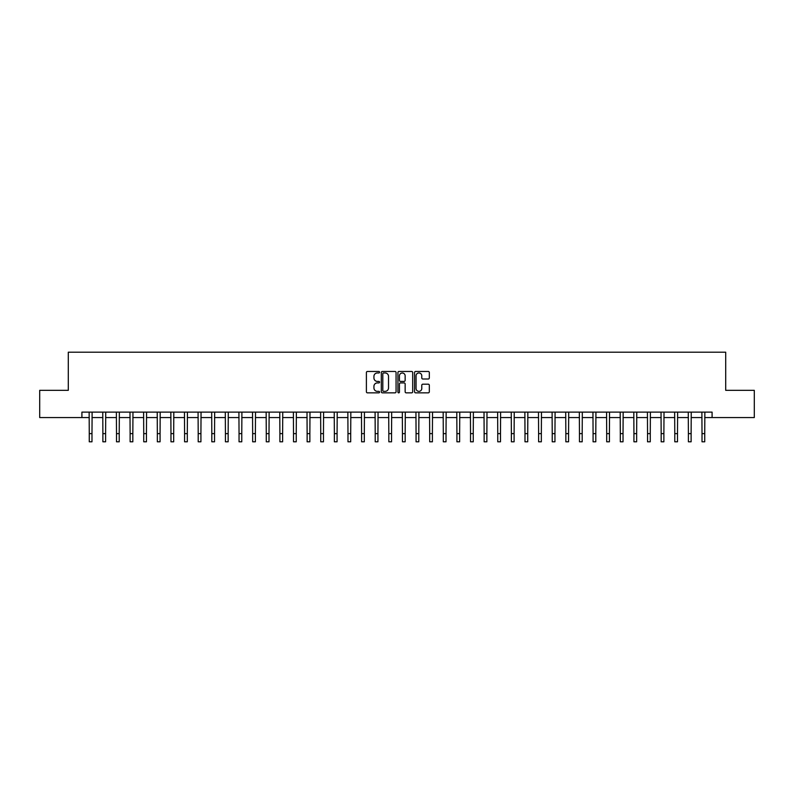 <?xml version="1.0" encoding="UTF-8"?>
<svg xmlns="http://www.w3.org/2000/svg" width="794" height="794" viewBox="0 0 794 794"><rect width="100%" height="100%" fill="white"/><g stroke="black" fill="none" stroke-linecap="round" stroke-linejoin="round"><path stroke-width="1.19" d="M379.572 372.217A0.744 0.744 0 0 0 378.827 371.463L367.463 371.463A1.072 1.072 0 0 0 366.391 372.535L366.391 391.779A1.072 1.072 0 0 0 367.463 392.851L378.827 392.851A0.744 0.744 0 0 0 379.572 392.097A0.744 0.744 0 0 0 378.827 391.353L377.349 391.353A3.424 3.424 0 0 1 373.934 387.929L373.934 386.331A3.424 3.424 0 0 1 377.349 382.907L378.827 382.907A0.744 0.744 0 0 0 379.572 382.162A0.744 0.744 0 0 0 378.827 381.408L377.349 381.408A3.424 3.424 0 0 1 373.934 377.984L373.934 376.386A3.424 3.424 0 0 1 377.349 372.962L378.827 372.962A0.744 0.744 0 0 0 379.572 372.217M428.244 379.006A1.072 1.072 0 0 0 429.316 377.934L429.316 372.535A1.072 1.072 0 0 0 428.244 371.463L415.629 371.463A1.072 1.072 0 0 0 414.567 372.535L414.567 391.779A1.072 1.072 0 0 0 415.629 392.851L428.244 392.851A1.072 1.072 0 0 0 429.316 391.779L429.316 385.259A1.072 1.072 0 0 0 428.244 384.187L422.845 384.187A1.072 1.072 0 0 0 421.783 385.259L421.783 388.494A2.858 2.858 0 0 1 418.924 391.353A2.858 2.858 0 0 1 416.056 388.494L416.056 375.82A2.858 2.858 0 0 1 418.924 372.962A2.858 2.858 0 0 1 421.783 375.82L421.783 377.934A1.072 1.072 0 0 0 422.845 379.006L428.244 379.006M81.911 417.565L39.7 417.565L39.7 390.33L68.294 390.33L68.294 352.199L725.706 352.199L725.706 390.33L754.3 390.33L754.3 417.565L712.089 417.565L712.089 412.116L81.911 412.116L81.911 417.565L89.265 417.565M396.067 372.535A1.072 1.072 0 0 0 394.995 371.463L382.38 371.463A1.072 1.072 0 0 0 381.309 372.535L381.309 391.779A1.072 1.072 0 0 0 382.38 392.851L394.995 392.851A1.072 1.072 0 0 0 396.067 391.779L396.067 372.535M399.005 371.463L411.62 371.463A1.072 1.072 0 0 1 412.691 372.535L412.691 391.779A1.072 1.072 0 0 1 411.62 392.851L406.22 392.851A1.072 1.072 0 0 1 405.148 391.779L405.148 383.978A1.072 1.072 0 0 0 404.086 382.907L400.504 382.907A1.072 1.072 0 0 0 399.432 383.978L399.432 392.097A0.744 0.744 0 0 1 398.687 392.851A0.744 0.744 0 0 1 397.933 392.097L397.933 372.535A1.072 1.072 0 0 1 399.005 371.463M91.985 417.565L102.883 417.565M105.602 417.565L116.5 417.565M119.219 417.565L130.117 417.565M132.836 417.565L143.734 417.565M146.453 417.565L157.351 417.565M160.07 417.565L170.968 417.565M173.688 417.565L184.585 417.565M187.305 417.565L198.202 417.565M200.922 417.565L211.809 417.565M214.539 417.565L225.427 417.565M228.156 417.565L239.044 417.565M241.773 417.565L252.661 417.565M255.39 417.565L266.278 417.565M269.007 417.565L279.895 417.565M282.624 417.565L293.512 417.565M296.241 417.565L307.129 417.565M309.858 417.565L320.746 417.565M323.466 417.565L334.363 417.565M337.083 417.565L347.98 417.565M350.7 417.565L361.598 417.565M364.317 417.565L375.215 417.565M377.934 417.565L388.832 417.565M391.551 417.565L402.449 417.565M405.168 417.565L416.066 417.565M418.785 417.565L429.683 417.565M432.402 417.565L443.3 417.565M446.02 417.565L456.917 417.565M459.637 417.565L470.534 417.565M473.254 417.565L484.142 417.565M486.871 417.565L497.759 417.565M500.488 417.565L511.376 417.565M514.105 417.565L524.993 417.565M527.722 417.565L538.61 417.565M541.339 417.565L552.227 417.565M554.956 417.565L565.844 417.565M568.573 417.565L579.461 417.565M582.191 417.565L593.078 417.565M595.798 417.565L606.695 417.565M609.415 417.565L620.312 417.565M623.032 417.565L633.93 417.565M636.649 417.565L647.547 417.565M650.266 417.565L661.164 417.565M663.883 417.565L674.781 417.565M677.5 417.565L688.398 417.565M691.117 417.565L702.015 417.565M704.735 417.565L712.089 417.565M383.552 372.962A0.744 0.744 0 0 0 382.807 373.706L382.807 390.608A0.744 0.744 0 0 0 383.552 391.353L385.1 391.353A3.424 3.424 0 0 0 388.524 387.929L388.524 376.386A3.424 3.424 0 0 0 385.1 372.962L383.552 372.962M405.148 375.88A2.858 2.858 0 0 0 402.29 373.011A2.858 2.858 0 0 0 399.432 375.88L399.432 380.336A1.072 1.072 0 0 0 400.504 381.408L404.086 381.408A1.072 1.072 0 0 0 405.148 380.336L405.148 375.88M89.136 412.116L89.265 433.633L91.985 433.633L92.114 412.116M89.265 433.633L89.265 441.801L91.985 441.801L91.985 433.633M102.754 412.116L102.883 433.633L105.602 433.633L105.731 412.116M102.883 433.633L102.883 441.801L105.602 441.801L105.602 433.633M116.371 412.116L116.5 433.633L119.219 433.633L119.348 412.116M116.5 433.633L116.5 441.801L119.219 441.801L119.219 433.633M129.988 412.116L130.117 433.633L132.836 433.633L132.965 412.116M130.117 433.633L130.117 441.801L132.836 441.801L132.836 433.633M143.605 412.116L143.734 433.633L146.453 433.633L146.582 412.116M143.734 433.633L143.734 441.801L146.453 441.801L146.453 433.633M157.222 412.116L157.351 433.633L160.07 433.633L160.199 412.116M157.351 433.633L157.351 441.801L160.07 441.801L160.07 433.633M170.839 412.116L170.968 433.633L173.688 433.633L173.817 412.116M170.968 433.633L170.968 441.801L173.688 441.801L173.688 433.633M184.456 412.116L184.585 433.633L187.305 433.633L187.434 412.116M184.585 433.633L184.585 441.801L187.305 441.801L187.305 433.633M198.063 412.116L198.202 433.633L200.922 433.633L201.051 412.116M198.202 433.633L198.202 441.801L200.922 441.801L200.922 433.633M211.68 412.116L211.809 433.633L214.539 433.633L214.668 412.116M211.809 433.633L211.809 441.801L214.539 441.801L214.539 433.633M225.298 412.116L225.427 433.633L228.156 433.633L228.285 412.116M225.427 433.633L225.427 441.801L228.156 441.801L228.156 433.633M238.915 412.116L239.044 433.633L241.773 433.633L241.902 412.116M239.044 433.633L239.044 441.801L241.773 441.801L241.773 433.633M252.532 412.116L252.661 433.633L255.39 433.633L255.519 412.116M252.661 433.633L252.661 441.801L255.39 441.801L255.39 433.633M266.149 412.116L266.278 433.633L269.007 433.633L269.136 412.116M266.278 433.633L266.278 441.801L269.007 441.801L269.007 433.633M279.766 412.116L279.895 433.633L282.624 433.633L282.753 412.116M279.895 433.633L279.895 441.801L282.624 441.801L282.624 433.633M293.383 412.116L293.512 433.633L296.241 433.633L296.37 412.116M293.512 433.633L293.512 441.801L296.241 441.801L296.241 433.633M307 412.116L307.129 433.633L309.858 433.633L309.988 412.116M307.129 433.633L307.129 441.801L309.858 441.801L309.858 433.633M320.617 412.116L320.746 433.633L323.466 433.633L323.595 412.116M320.746 433.633L320.746 441.801L323.466 441.801L323.466 433.633M334.234 412.116L334.363 433.633L337.083 433.633L337.212 412.116M334.363 433.633L334.363 441.801L337.083 441.801L337.083 433.633M347.851 412.116L347.98 433.633L350.7 433.633L350.829 412.116M347.98 433.633L347.98 441.801L350.7 441.801L350.7 433.633M361.469 412.116L361.598 433.633L364.317 433.633L364.446 412.116M361.598 433.633L361.598 441.801L364.317 441.801L364.317 433.633M375.086 412.116L375.215 433.633L377.934 433.633L378.063 412.116M375.215 433.633L375.215 441.801L377.934 441.801L377.934 433.633M388.703 412.116L388.832 433.633L391.551 433.633L391.68 412.116M388.832 433.633L388.832 441.801L391.551 441.801L391.551 433.633M402.32 412.116L402.449 433.633L405.168 433.633L405.297 412.116M402.449 433.633L402.449 441.801L405.168 441.801L405.168 433.633M415.937 412.116L416.066 433.633L418.785 433.633L418.914 412.116M416.066 433.633L416.066 441.801L418.785 441.801L418.785 433.633M429.554 412.116L429.683 433.633L432.402 433.633L432.532 412.116M429.683 433.633L429.683 441.801L432.402 441.801L432.402 433.633M443.171 412.116L443.3 433.633L446.02 433.633L446.149 412.116M443.3 433.633L443.3 441.801L446.02 441.801L446.02 433.633M456.788 412.116L456.917 433.633L459.637 433.633L459.766 412.116M456.917 433.633L456.917 441.801L459.637 441.801L459.637 433.633M470.405 412.116L470.534 433.633L473.254 433.633L473.383 412.116M470.534 433.633L470.534 441.801L473.254 441.801L473.254 433.633M484.012 412.116L484.142 433.633L486.871 433.633L487 412.116M484.142 433.633L484.142 441.801L486.871 441.801L486.871 433.633M497.63 412.116L497.759 433.633L500.488 433.633L500.617 412.116M497.759 433.633L497.759 441.801L500.488 441.801L500.488 433.633M511.247 412.116L511.376 433.633L514.105 433.633L514.234 412.116M511.376 433.633L511.376 441.801L514.105 441.801L514.105 433.633M524.864 412.116L524.993 433.633L527.722 433.633L527.851 412.116M524.993 433.633L524.993 441.801L527.722 441.801L527.722 433.633M538.481 412.116L538.61 433.633L541.339 433.633L541.468 412.116M538.61 433.633L538.61 441.801L541.339 441.801L541.339 433.633M552.098 412.116L552.227 433.633L554.956 433.633L555.085 412.116M552.227 433.633L552.227 441.801L554.956 441.801L554.956 433.633M565.715 412.116L565.844 433.633L568.573 433.633L568.702 412.116M565.844 433.633L565.844 441.801L568.573 441.801L568.573 433.633M579.332 412.116L579.461 433.633L582.191 433.633L582.32 412.116M579.461 433.633L579.461 441.801L582.191 441.801L582.191 433.633M592.949 412.116L593.078 433.633L595.798 433.633L595.937 412.116M593.078 433.633L593.078 441.801L595.798 441.801L595.798 433.633M606.566 412.116L606.695 433.633L609.415 433.633L609.544 412.116M606.695 433.633L606.695 441.801L609.415 441.801L609.415 433.633M620.183 412.116L620.312 433.633L623.032 433.633L623.161 412.116M620.312 433.633L620.312 441.801L623.032 441.801L623.032 433.633M633.801 412.116L633.93 433.633L636.649 433.633L636.778 412.116M633.93 433.633L633.93 441.801L636.649 441.801L636.649 433.633M647.418 412.116L647.547 433.633L650.266 433.633L650.395 412.116M647.547 433.633L647.547 441.801L650.266 441.801L650.266 433.633M661.035 412.116L661.164 433.633L663.883 433.633L664.012 412.116M661.164 433.633L661.164 441.801L663.883 441.801L663.883 433.633M674.652 412.116L674.781 433.633L677.5 433.633L677.629 412.116M674.781 433.633L674.781 441.801L677.5 441.801L677.5 433.633M688.269 412.116L688.398 433.633L691.117 433.633L691.246 412.116M688.398 433.633L688.398 441.801L691.117 441.801L691.117 433.633M701.886 412.116L702.015 433.633L704.735 433.633L704.864 412.116M702.015 433.633L702.015 441.801L704.735 441.801L704.735 433.633"/></g></svg>
